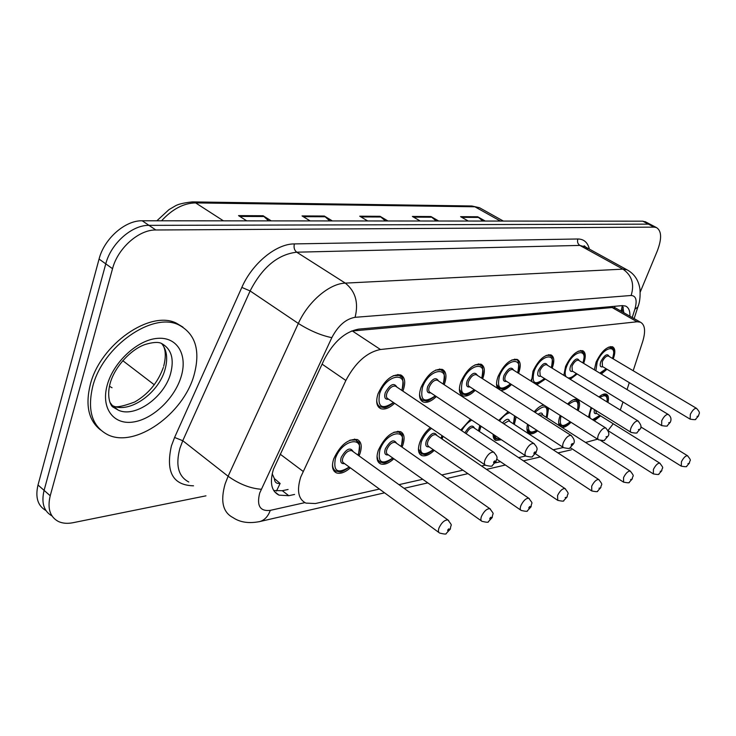 <?xml version="1.0" encoding="UTF-8"?>
<svg xmlns="http://www.w3.org/2000/svg" width="736" height="736" viewBox="0 0 736 736"><rect width="100%" height="100%" fill="white"/><g stroke="black" fill="none" stroke-linecap="round" stroke-linejoin="round"><path stroke-width="1.1" d="M436.356 396.557C431.324 401.378 426.926 403.181 423.172 401.976C419.235 399.896 418.517 395.048 421.02 387.449C427.138 374.541 434.231 368.515 442.318 369.38C446.301 371.533 447 376.427 444.424 384.054L444.176 384.698M475.217 390.31C470.405 395.076 466.238 396.897 462.714 395.784C459.016 393.797 458.427 389.096 460.948 381.653C466.863 369.279 473.57 363.464 481.05 364.219C484.785 366.27 485.355 371.027 482.761 378.488L482.65 378.782M497.646 388.387C496.027 385.664 496.202 381.616 498.18 376.252C503.912 364.375 510.25 358.763 517.196 359.407C520.711 361.367 521.162 365.985 518.558 373.281M531.558 381.432L532.974 371.202C538.531 359.784 544.539 354.356 551.016 354.908C554.272 356.739 554.659 361.155 552.156 368.156M563.84 375.342L565.561 366.464C570.952 355.479 576.674 350.226 582.71 350.704C585.746 352.406 586.058 356.638 583.657 363.372M594.32 369.812L596.142 362.029C601.386 351.431 606.832 346.343 612.481 346.748C615.324 348.349 615.572 352.406 613.244 358.901M394.588 403.291C389.307 408.149 384.67 409.924 380.678 408.618C376.482 406.428 375.618 401.451 378.083 393.686C384.413 380.181 391.957 373.934 400.715 374.928C404.966 377.2 405.812 382.232 403.264 390.025L402.859 391.101M393.843 458.776C388.709 463.404 384.293 465.106 380.567 463.882C376.777 461.904 376.041 457.341 378.368 450.193C384.67 436.991 392.067 430.818 400.54 431.655C404.386 433.706 405.104 438.316 402.702 445.492L402.04 447.129M434.286 450.349C429.401 454.94 425.196 456.66 421.691 455.529C418.122 453.643 417.514 449.199 419.87 442.18C422.16 436.365 425.638 431.508 430.293 427.625M443.063 436.319L442.06 439.015M460.782 430.054L470.525 419.253M481.013 426.218L479.403 431.462M498.677 420.44L508.171 411.682M516.157 416.87L514.326 424.433M534.198 411.81C537.519 407.91 540.675 405.619 543.665 404.929M548.624 408.075L547.069 417.855M567.566 404.018C571.467 400.163 574.687 398.654 577.236 399.473C579.95 400.954 580.272 404.699 578.22 410.697M588.478 417.137L591.054 407.486M598.957 396.943C601.974 394.432 604.431 393.521 606.335 394.183C608.46 395.241 608.994 398.001 607.936 402.463M350.364 467.848C344.972 472.503 340.308 474.168 336.352 472.843C332.322 470.773 331.448 466.09 333.73 458.804C340.271 444.995 348.137 438.573 357.337 439.548C361.422 441.701 362.287 446.43 359.913 453.753L359.058 455.897M633.181 370.732L642.629 341.762C645.831 331.209 645.067 324.677 640.348 322.156L637.082 321.779L380.457 349.508C366.868 352.25 355.341 362.572 345.865 380.475L300.711 477.084C296.59 490.59 298.31 499.266 305.882 503.102L315.385 503.544L379.417 489.072M272.191 473.782L274.362 478.584C274.611 482.328 276.534 483.938 280.149 483.396L276.451 491.087M279.478 482.88L274.362 478.584M640.348 322.156L615.489 307.979L612.131 307.538L351.366 331.08M620.31 410.072L622.987 401.985M627.035 389.574L629.298 382.628M585.552 442.474L597.614 439.171M608.028 430.496L613.226 423.761M398.958 484.656L422.731 479.283M441.766 474.978L462.981 470.184M481.546 465.989L485.263 465.143M495.273 462.88L500.471 461.711M518.586 457.617L525.771 455.989M553.187 449.797L563.334 447.497M511.474 384.496C507.444 388.654 503.81 390.586 500.59 390.273M545.376 379.068L536.875 384.772M577.153 373.998L570.244 379.279M606.988 369.242L601.303 374.035M501.363 439.732L495.88 440.45C493.939 439.594 493.028 437.534 493.157 434.286M537.676 430.827C534.373 433.458 531.631 434.387 529.46 433.614C526.976 432.4 526.341 429.281 527.556 424.258M571.007 422.28C567.631 425.785 564.65 427.496 562.046 427.441M559.351 425.712C558.201 423.412 558.486 419.98 560.206 415.426M600.558 415.868L594.32 420.799M205.97 495.834L73.02 522.707C67.491 523.802 62.652 523.416 58.521 521.548C49.984 517.049 47.214 508.456 50.223 495.77L112.534 268.695C117.742 248.234 138.874 229.568 155.839 229.991L654.111 227.13L648.425 224.149L651.654 225.05L648.425 224.149L148.994 225.363L648.425 224.149L642.767 221.177L646.015 222.097M112.534 268.695L105.772 263.856C110.924 243.45 132.011 224.885 148.994 225.363C132.011 224.885 110.924 243.45 105.772 263.856L44.096 490.369L105.772 263.856L99.066 259.063C104.153 238.712 125.203 220.248 142.204 220.782L642.767 221.177M51.98 515.918C43.792 511.262 41.161 502.743 44.096 490.369C41.161 502.743 43.792 511.262 51.98 515.918M45.945 510.545C37.766 505.853 35.116 497.343 38.014 485.015L99.066 259.063M482.853 221.048L477.655 216.761L485.263 221.058M468.271 221.039L460.598 216.678L477.655 216.761M329.82 220.929L324.318 216.034L332.368 220.929M310.141 220.91L302.045 215.924L324.318 216.034M268.686 220.883L263.083 215.74L271.262 220.883M246.753 220.864L238.528 215.62L263.083 215.74M436.246 221.012L430.946 216.54L438.711 221.021M420.192 221.002L412.381 216.448L430.946 216.54M385.443 220.975L380.034 216.301L387.946 220.975M367.696 220.956L359.738 216.2L380.034 216.301M629.933 316.213C630.09 310.813 628.618 307.418 625.517 306.038L622.27 305.624L358.846 329.102C345.11 331.614 333.564 341.78 324.199 359.6L273.461 469.228C269.505 482.577 271.345 491.206 279.008 495.135L288.788 495.696L294.584 494.445M288.098 489.486L282.293 490.7L273.718 490.544M654.111 227.13L656.429 227.553C661.692 230.819 661.968 238.676 657.239 251.105L640.21 292.091M622.564 305.606L623.834 312.736M194.019 375.194C183.384 413.89 135.406 448.38 107.916 434.801C92.175 426.641 87.106 410.559 92.708 386.556C102.7 346.095 153.07 311.411 178.986 325.018C195.629 334.034 200.643 350.759 194.019 375.194M100.574 429.98C88.624 420.56 85.192 405.444 90.28 384.634C100.234 344.2 150.576 309.608 176.53 323.251L182.942 327.124M280.122 454.13L303.057 471.334M614.992 306.268L614.532 307.676M621.432 309.865L621.239 311.254M322.083 364.136L345.865 380.475M352.342 330.97L380.457 349.508M612.131 307.538L637.082 321.779M122.765 360.668L154.293 384.781M192.648 201.903L471.822 205.988L474.913 206.788L195.638 202.906L192.298 201.903C183.466 202.86 177.634 204.295 174.809 206.209L168.967 209.631L156.869 220.791M481.482 208.831L479.513 207.727L474.913 206.788L500.397 221.067M223.44 220.846L195.638 202.906C183.678 203.108 172.325 209.07 161.57 220.791M109.416 386.234L112.038 387.743M38.014 485.015L50.223 495.77M142.204 220.782L155.839 229.991M381 217L360.944 216.918M325.294 216.77L303.269 216.678M264.077 216.522L239.77 216.421M431.894 217.212L413.558 217.138M478.584 217.414L461.757 217.341M282.293 490.7L288.788 495.696M632.224 317.52L634.901 309.129C637.348 300.325 636.097 295.78 631.129 295.486L355.083 317.317C345.846 318.909 338.091 325.698 331.826 337.658L259.698 493.037C256.524 505.742 260.047 511.52 270.268 510.37L304.888 502.633M258.86 521.778L260.02 521.502C249.118 523.728 240.129 522.431 233.027 517.601C222.861 512.385 220.23 501.142 225.142 483.865L228.114 476.256L182.767 440.708L179.943 448.187C175.389 465.226 178.333 476.486 188.766 481.997M384.569 492.826L260.02 521.502C264.73 520.012 268.143 516.304 270.268 510.37M193.522 485.815C172.914 485.3 165.545 471.988 171.414 445.896L174.588 437.469L241.831 287.408C252.319 263.286 276.294 243.745 294.391 243.91L577.88 238.988C583.878 239.062 587.705 242.429 589.37 249.099M261.206 489.265C250.166 488.41 239.136 484.067 228.114 476.256L298.338 323.444L250.12 290.95L182.767 440.708L174.588 437.469M331.826 337.658C321.126 335.487 309.957 330.749 298.338 323.444C308.099 301.604 329.47 283.507 345.304 283.121L296.728 252.19C277.822 254.398 262.283 267.315 250.12 290.95L241.831 287.408M355.083 317.317C358.745 302.717 355.488 291.318 345.304 283.121L622.95 269.146L579.848 245.41L296.728 252.19C294.326 250.249 293.544 247.489 294.391 243.91M631.129 295.486C634.625 284.188 631.902 275.411 622.95 269.146L626.934 269.762L628.737 270.784M585.681 247.066L579.848 245.41C577.714 243.91 577.052 241.767 577.88 238.988M638.388 305.311L637.818 307.124L634.901 309.129M571.302 449.834L557.962 452.907M623.318 307.565L622.021 311.705M349.977 440.146L355.847 439.99L358.285 442.023M357.926 455.078L358.312 454.066C365.737 435.031 341.725 439.226 335.404 458.482C333.086 471.38 337.695 474.223 349.232 467.029M344.549 463.606C341.081 464.002 339.968 461.914 341.21 457.36C346.306 448.73 350.318 446.844 353.225 451.692M352.526 451.186L351.734 450.616C348.284 450.257 345.331 452.658 342.884 457.82C342.019 460.552 342.341 462.318 343.859 463.1L438.914 532.514M352.608 451.242L447.93 519.956C453.164 527.123 450.745 523.075 450.368 529.074L446.218 533.453C446.577 534.373 444.388 534.244 439.65 533.048C438.251 532.367 438.049 530.619 439.042 527.813C441.701 522.45 444.664 519.837 447.93 519.956L448.702 520.536M449.273 529.681C449.291 528.43 448.767 528.568 447.69 530.122C447.672 531.374 448.196 531.236 449.273 529.681M349.398 467.148C339.057 474.03 340.805 471.555 336.177 471.187C333.739 470.102 332.516 467.737 332.525 464.094M393.613 402.629C383.649 409.786 385.011 407.284 380.457 406.98C378.065 405.932 376.814 403.632 376.703 400.062M401.7 390.319L401.727 390.255C409.336 370.962 386.253 373.87 379.684 393.447C377.2 407.091 381.782 410.108 393.438 402.509M388.645 399.243C385.066 399.694 383.934 397.495 385.268 392.638C390.135 384.238 394.008 382.38 396.888 387.081M396.134 386.575L395.416 386.096C392.132 385.728 389.298 388.065 386.934 393.116C385.995 396.032 386.317 397.9 387.9 398.728L484.978 464.885M396.226 386.639L493.589 452.125C499.321 458.151 496.165 458.528 496.165 461.297L492.2 465.584C492.577 466.495 490.397 466.412 485.64 465.336C484.187 464.609 483.994 462.742 485.07 459.742C487.646 454.508 490.489 451.968 493.589 452.125L494.288 452.612M493.644 462.134C493.58 463.45 494.086 463.34 495.153 461.794C495.218 460.488 494.712 460.598 493.644 462.134M393.217 375.71L399.234 375.406L401.506 377.172M161.57 343.464C166.906 349.922 168.056 358.607 165.011 369.518C158.7 393.226 129.232 414.028 112.617 405.674L118.128 410.053L112.746 406.916C111.182 406.07 106.407 398.194 109.986 383.907C114.347 366.97 131.017 349.232 145.25 344.448C152.83 342.203 158.185 341.835 161.313 343.353C171.368 348.754 174.45 358.864 170.568 373.695C164.202 397.44 134.706 418.37 118.128 410.053L113.464 406.962L109.995 402.454M181.148 376.639C174.699 398.369 152.748 419.354 133.106 422.041C113.39 425.068 100.666 408.002 107.272 384.919C113.574 361.873 137.752 339.719 157.513 338.358C177.367 336.646 187.864 354.89 181.148 376.639M108.818 380.429L109.057 379.601M163.355 367.42C157.854 382.6 148.313 394.128 134.716 401.994C122.075 406.741 114.715 407.965 112.617 405.674L111.265 404.984M393.972 432.198L399.096 432.087L401.203 433.78M400.982 446.384L401.212 445.786C408.554 427.395 386.253 431.296 379.914 449.889C377.467 462.521 381.754 465.235 392.776 458.022M388.369 454.894C385.057 455.345 384.036 453.33 385.314 448.85C390.144 440.625 393.898 438.776 396.557 443.284M395.913 442.833L395.223 442.354C392.049 442.051 389.28 444.36 386.915 449.291C386.032 451.978 386.308 453.698 387.734 454.443L481.362 520.895M395.986 442.888L489.882 508.696C495.015 515.706 492.605 511.722 492.246 517.518L488.382 521.649C488.787 522.542 486.652 522.44 481.997 521.336C480.682 520.683 480.534 518.981 481.537 516.23C484.095 511.115 486.873 508.604 489.882 508.696L490.535 509.174M491.271 518.061C491.326 516.838 490.838 516.976 489.808 518.466C489.753 519.68 490.24 519.552 491.271 518.061M392.932 458.132C382.83 465.216 384.486 462.466 380.374 462.282L377.954 460.074L377.034 456.191M441.057 438.334L441.95 435.565M431.443 428.407C426.935 431.793 423.559 436.292 421.314 441.904C418.747 454.278 422.74 456.863 433.292 449.659M429.134 446.789C425.969 447.295 425.04 445.344 426.337 440.938C430.937 433.081 434.452 431.259 436.89 435.482M436.301 435.077L435.712 434.672C432.768 434.406 430.155 436.641 427.874 441.361L427.331 444.204L428.288 446.255L520.711 510.103M436.365 435.123L528.779 498.254C533.802 505.034 531.447 501.198 531.079 506.8L527.454 510.72C527.887 511.584 525.817 511.502 521.254 510.471C520.03 509.855 519.92 508.19 520.932 505.485C523.397 500.6 526.01 498.189 528.779 498.254L529.34 498.658M530.214 507.279C530.297 506.101 529.846 506.221 528.862 507.656C528.779 508.843 529.23 508.714 530.214 507.279M433.43 449.751C423.973 456.808 425.307 454.084 421.489 453.992L418.444 448.748M478.455 430.836L479.771 425.39M471.804 420.1C467.958 422.179 464.582 425.702 461.693 430.67M473.984 427.855L564.963 488.548C570.391 495.245 567.134 492.826 567.198 496.828L563.739 500.581C564.273 501.382 562.276 501.317 557.759 500.37L557.557 495.503C559.93 490.82 562.396 488.502 564.963 488.548L565.45 488.888M566.426 497.26L565.165 497.61L566.426 497.26M474.039 427.892L473.478 427.515C470.856 427.248 468.427 429.309 466.192 433.688M464.904 432.823C469.356 425.831 472.558 424.295 474.527 428.214M513.434 423.853L514.538 415.812M509.818 412.758C506.396 413.568 502.964 416.318 499.523 420.992M509.238 421.112L598.69 479.504C603.989 485.972 600.824 483.736 600.87 487.536L597.65 491.078C598.12 491.878 596.169 491.841 591.781 490.958L591.689 486.202C593.989 481.712 596.316 479.476 598.69 479.504L599.113 479.789M600.171 487.922L598.994 488.244L600.171 487.922M509.284 421.139L508.797 420.817L503.709 423.734M500.204 438.969L495.65 439.006L493.138 435.068M502.486 422.933C506.368 418.655 508.788 418.149 509.735 421.434M494.712 435.316C495.3 438.178 497.002 439.318 499.845 438.73M435.427 395.94C425.298 403.457 427.064 400.448 422.942 400.393L420.541 398.25L419.529 394.478M443.09 383.99C450.312 365.553 428.996 368.506 422.51 387.237C419.888 400.559 424.148 403.429 435.27 395.839M430.772 392.858C427.358 393.364 426.337 391.239 427.699 386.483C432.326 378.46 435.951 376.648 438.573 381.027M437.883 380.576L437.276 380.172C434.24 379.859 431.581 382.113 429.29 386.934C428.343 389.795 428.61 391.616 430.091 392.398L525.587 455.823M437.975 380.632L533.747 443.44C539.295 449.282 536.268 449.595 536.24 452.309L532.533 456.366C532.956 457.24 530.831 457.185 526.148 456.2C524.796 455.501 524.658 453.689 525.743 450.754C528.218 445.749 530.895 443.311 533.747 443.44L534.336 443.836M533.94 453.072C533.848 454.342 534.318 454.241 535.339 452.76C535.431 451.481 534.962 451.591 533.94 453.072M435.648 370.061L440.873 369.849L442.814 371.303M474.343 389.74C464.839 397.201 466.311 394.229 462.466 394.257L459.384 389.169M481.629 378.129C488.465 360.511 468.722 363.547 462.337 381.45C459.604 394.478 463.56 397.21 474.205 389.657M469.973 386.906C466.716 387.476 465.787 385.416 467.176 380.751C471.583 373.078 474.987 371.303 477.388 375.406M476.762 375.001L476.229 374.67C473.423 374.394 470.911 376.565 468.703 381.193C467.746 383.98 467.958 385.756 469.347 386.51L563.233 447.405M476.836 375.056L570.998 435.39C574.301 438.776 575.101 441.637 573.408 443.974L569.912 447.828C570.363 448.666 568.293 448.638 563.721 447.718C562.451 447.056 562.359 445.289 563.445 442.428C565.846 437.635 568.358 435.289 570.998 435.39L571.495 435.721M571.311 444.664C571.191 445.896 571.624 445.795 572.608 444.369C572.728 443.136 572.295 443.238 571.311 444.664M475.079 364.826L479.642 364.679L481.316 365.884M510.646 383.971C502.44 391.11 502.467 388.498 499.321 388.525L496.542 384.137M517.601 372.683C524.106 355.81 505.752 358.901 499.477 376.059C496.644 388.792 500.324 391.396 510.517 383.888M506.543 381.368C503.433 381.966 502.578 379.978 503.994 375.406C508.208 368.055 511.419 366.316 513.608 370.171M513.038 369.812L512.587 369.527C509.974 369.288 507.601 371.395 505.457 375.838C504.491 378.571 504.666 380.291 505.972 381.009L598.239 439.567M513.102 369.858L605.636 427.901C608.856 431.434 609.638 434.203 607.973 436.218L604.707 439.87C605.185 440.689 603.17 440.68 598.653 439.834C597.466 439.199 597.42 437.478 598.506 434.682C600.824 430.091 603.198 427.828 605.636 427.901L606.068 428.177M606.05 436.844L607.255 436.577L606.05 436.844M511.824 359.959L515.826 359.858L514.648 359.122M541.935 405.481L544.208 405.269M546.232 417.321C548.725 405.37 544.99 403.714 535.035 412.344M542.285 414.791L630.218 471.049C635.435 477.517 632.288 474.95 632.334 478.842L629.262 482.246C629.823 483 627.928 482.963 623.567 482.154L623.576 477.517C625.793 473.193 628.01 471.04 630.218 471.049L630.586 471.288M631.709 479.191L630.614 479.495L631.709 479.191M542.322 414.819L539.414 415.15M536.838 430.284C533.232 432.612 530.693 433.265 529.212 432.225L526.939 428.784M538.108 414.313C540.794 412.399 542.34 412.657 542.726 415.076M528.568 424.92C527.878 431.995 530.582 433.752 536.691 430.183M573.224 399.832L575.966 399.86L577.015 400.586M577.392 410.182C579.342 400.55 576.352 398.673 568.413 404.552M566.619 419.502L564.687 418.269M608.129 430.726L659.75 463.128C664.856 469.476 661.765 466.9 661.811 470.7L658.895 473.947C659.474 474.674 657.625 474.665 653.338 473.91L653.43 469.375C655.583 465.216 657.69 463.137 659.75 463.128L660.072 463.34M661.241 471.022L660.21 471.307L661.241 471.022M570.299 421.829C562.92 428.242 563.215 425.712 560.722 425.84L558.661 422.841M561.044 415.96C558.826 426.264 561.881 428.205 570.207 421.774M602.646 394.533L606.004 395.186M607.034 401.911C607.66 395.655 605.277 394.192 599.886 397.514M591.79 407.937L591.275 409.106C589.637 413.2 589.315 416.254 590.309 418.278M596.684 413.448C594.449 414.138 593.713 412.868 594.476 409.612M595.672 410.357L596.326 413.227L680.993 465.998M640.808 426.917L687.461 455.704C692.42 461.785 689.466 459.402 689.466 463.064L686.706 466.164C687.212 466.891 685.4 466.891 681.269 466.164L681.444 461.739C683.532 457.728 685.538 455.722 687.461 455.704L687.746 455.878M688.96 463.349L687.985 463.616L688.96 463.349M592.526 419.667L599.803 415.398M532.137 381.791L531.272 379.362M551.255 367.604C557.465 351.431 540.362 354.55 534.189 371.027C531.263 383.465 534.695 385.958 544.474 378.506M540.73 376.179C537.758 376.823 536.986 374.9 538.412 370.41C542.46 363.354 545.486 361.652 547.492 365.286M546.977 364.973L546.581 364.725C544.152 364.522 541.898 366.556 539.819 370.824L540.215 375.866L630.862 432.253M547.032 365.01L637.946 420.918C641.093 424.534 641.847 427.23 640.21 428.987L637.1 432.474C637.588 433.265 635.628 433.265 631.221 432.474C630.108 431.866 630.099 430.192 631.184 427.46C633.429 423.044 635.683 420.872 637.946 420.918L638.314 421.158M638.434 429.557L639.566 429.309L638.434 429.557M546.14 355.414L549.672 355.35L550.914 356.196M563.932 375.397L563.804 374.826M582.802 362.857C588.763 347.328 572.774 350.456 566.692 366.307C564.862 371.073 564.668 374.55 566.104 376.74M568.008 377.908C570.382 378.194 573.142 376.722 576.297 373.474M572.774 371.321C569.922 371.993 569.222 370.125 570.658 365.728C574.549 358.947 577.41 357.273 579.26 360.723M578.79 360.438L578.45 360.226C576.178 360.051 574.043 362.02 572.019 366.132L572.304 371.036L661.342 425.408M578.836 360.465L668.141 414.396C670.928 416.438 671.655 419.051 670.34 422.225L667.368 425.564C667.957 426.3 666.052 426.319 661.655 425.601L661.719 420.707C663.89 416.466 666.034 414.368 668.141 414.396L668.463 414.598M668.702 422.749L669.76 422.51L668.702 422.749M578.284 351.164L581.403 351.127L582.48 351.845M612.444 358.423C618.176 343.473 603.189 346.61 597.218 361.873L595.856 370.742M599.794 373.115L606.188 368.764M602.858 366.758C600.125 367.448 599.49 365.645 600.935 361.33C604.679 354.798 607.402 353.17 609.095 356.436M608.672 356.187L608.368 356.003C606.252 355.856 604.21 357.76 602.25 361.726L602.434 366.51L689.88 418.996M608.709 356.206L696.422 408.287C701.436 413.696 698.584 413.163 698.556 415.895L695.722 419.097C696.32 419.805 694.462 419.824 690.166 419.161L690.313 414.396C692.42 410.311 694.453 408.268 696.422 408.287L696.707 408.462M697.047 416.374L698.032 416.153L697.047 416.374M608.442 347.18L612.15 347.778M621.055 311.153L622.362 305.615M336.352 472.843L334.172 471.233M529.46 433.614L528.374 432.906M495.88 440.45L494.647 439.631M421.691 455.529L420.063 454.397M380.567 463.882L378.69 462.53M380.678 408.618L378.7 407.256M462.714 395.784L461.251 394.827M423.172 401.976L421.48 400.835M471.822 205.988L479.513 207.727L503.369 221.067M645.104 221.619L656.429 227.553M274.454 491.62L279.008 495.135M634.138 318.614L637.818 307.124C639.75 302.56 640.467 296.534 639.952 289.046C638.554 280.094 634.22 273.663 626.934 269.762L583.952 246.118C584.034 245.226 585.276 246.431 587.687 249.725M404.073 488.336L427.8 482.88M446.798 478.501L467.958 473.634M486.487 469.366L505.374 465.014M523.452 460.856L540.307 456.973M354.55 439.061L355.847 439.99C358.202 443.79 360.898 437.92 358.57 453.937L358.092 455.198M334.135 469.678L332.884 468.758M401.865 390.43L401.966 390.154C403.834 380.245 402.923 375.323 399.234 375.406L397.826 374.468M378.608 405.711L377.246 404.772M163.705 366.234C165.904 357.54 165.802 350.759 163.392 345.892M178.986 325.018L176.53 323.251M397.863 431.232L399.096 432.087C401 435.648 403.99 429.631 401.442 445.676L401.129 446.494M378.617 461.021L377.421 460.166M442.115 435.675L441.186 438.417M419.962 452.925L418.83 452.143M479.982 425.537L478.575 430.919M557.29 500.057L496.772 459.209M514.924 416.07L513.544 423.918M494.491 438.242L493.479 437.57M591.367 490.682L535.431 453.753M421.351 399.326L420.063 398.461M443.247 384.091C445.142 374.412 444.351 369.665 440.873 369.849L439.539 368.984M461.095 393.364L459.88 392.564M481.767 378.212C483.543 368.653 482.834 364.136 479.642 364.679L478.391 363.878M498.134 387.771L496.993 387.035M517.73 372.756C519.404 363.584 518.779 359.278 515.826 359.858M546.6 406.787C548.191 407.284 548.099 410.808 546.333 417.386M528.2 431.563L527.252 430.937M623.208 481.924L570.216 447.654M575.046 399.289L575.966 399.86C578.386 399.528 578.901 402.988 577.493 410.246M559.829 425.27L558.937 424.7M653.025 473.708L600.843 440.597M604.219 394.036L605.084 394.57C606.887 394.597 607.577 397.063 607.154 401.985M593.115 420.044C593.612 420.606 595.875 419.078 599.895 415.454M534.842 383.493C537.639 382.932 537.317 385.121 544.594 378.58M551.365 367.669C553.012 358.818 552.451 354.715 549.672 355.35L548.568 354.669M568.854 378.424C570.86 377.476 570.612 379.058 576.408 373.538M582.903 362.922C585.985 351.937 582.599 352.783 581.403 351.127L580.373 350.511M600.171 373.354C600.677 373.676 602.72 372.168 606.28 368.819M612.536 358.478C615.535 347.696 612.324 348.836 611.211 347.171L610.236 346.601"/></g></svg>
